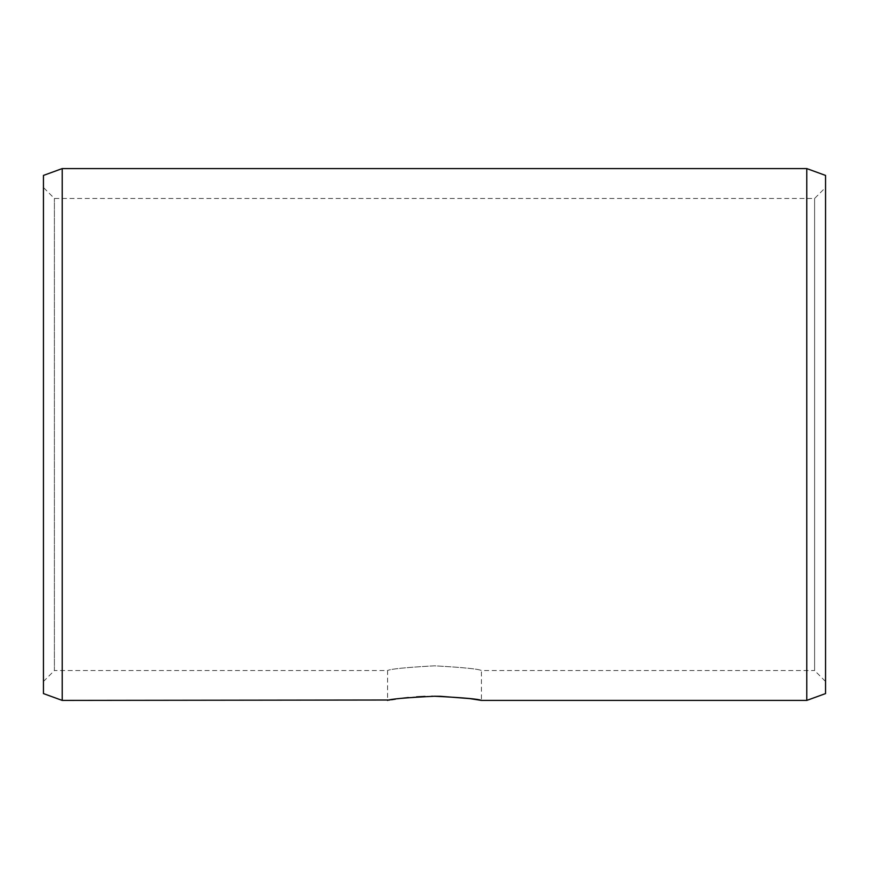 <?xml version="1.0" encoding="UTF-8"?>
<svg xmlns="http://www.w3.org/2000/svg" width="869" height="869" viewBox="0 0 869 869"><rect width="100%" height="100%" fill="white"/><g stroke="black" fill="none" stroke-linecap="round" stroke-linejoin="round"><path stroke-width="0.65" stroke-dasharray="4.34 3.26" d="M43.45 187.508L43.45 681.492L43.45 187.508L54.399 198.458L814.601 198.458L825.55 187.508L825.55 681.492L814.601 670.542L814.601 198.458L814.601 670.542L481.426 670.542C478.645 668.978 463.003 667.414 434.5 665.828C405.986 667.414 390.344 668.978 387.574 670.542C390.355 668.978 405.997 667.414 434.5 665.828C463.014 667.414 478.656 668.978 481.426 670.542L481.426 700.414M825.55 187.508L825.55 681.492M43.45 681.492L54.399 670.542L54.399 198.458L54.399 670.542L387.574 670.542L387.574 700.414M434.5 696.243L432.762 696.243M431.545 696.254L425.06 696.406M416.533 696.862L408.365 697.546M401.326 698.339L395.471 699.132M391.484 699.751L389.877 700.012M62.22 168.586L62.22 700.414M806.78 168.586L806.78 700.414M43.45 175.419L43.45 693.581M825.55 175.419L825.55 693.581"/><path stroke-width="1.3" d="M440.04 696.297L434.5 696.243C463.003 697.644 478.645 699.034 481.426 700.414L469.738 698.6L440.529 696.308M432.762 696.243L431.545 696.254M425.06 696.406L416.533 696.862M408.365 697.546L401.326 698.339M395.471 699.132L391.484 699.751M389.877 700.012L62.22 700.414L43.45 693.581L43.45 175.419L62.22 168.586L62.22 700.414M806.78 168.586L806.78 700.414L825.55 693.581L825.55 175.419L806.78 168.586L62.22 168.586M806.78 700.414L481.426 700.414M387.574 700.414C390.344 699.034 405.986 697.644 434.5 696.243"/></g></svg>

